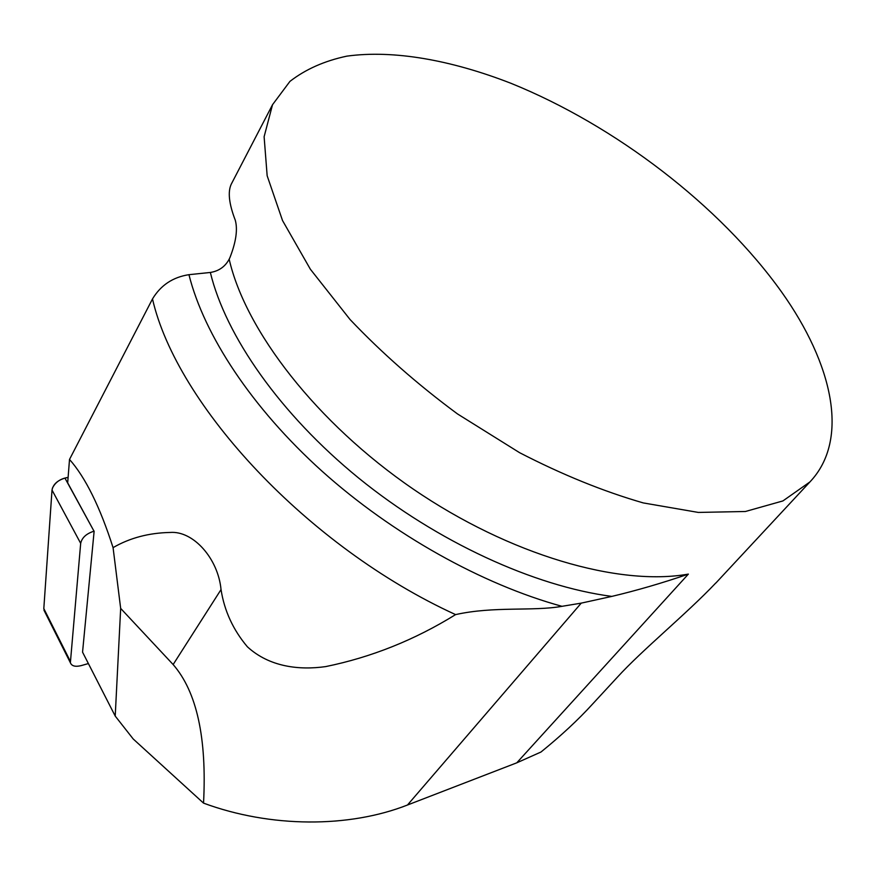 <?xml version="1.0" encoding="UTF-8"?>
<svg xmlns="http://www.w3.org/2000/svg" width="876" height="876" viewBox="0 0 876 876"><rect width="100%" height="100%" fill="white"/><g stroke="black" fill="none" stroke-linecap="round" stroke-linejoin="round"><path stroke-width="1.31" d="M94.137 531.152L82.552 652.149L115.216 716.075L120.669 608.404L113.07 547.631C99.963 506.81 85.443 477.409 69.511 459.44L67.682 482.84L94.006 531.184C86.374 533.604 81.928 537.667 80.68 543.361L70.376 662.738C71.701 666.078 75.292 667.041 81.139 665.629L88.377 663.559M44.731 611.722L43.811 608.59L52.012 490.056C53.151 484.351 57.455 480.376 64.955 478.121L68.109 477.398C60.51 478.57 55.254 482.194 52.363 488.271M715.769 583.011C686.105 614.273 642.623 649.554 617.328 677.247L592.526 704.107C578.28 719.743 561.089 735.72 540.974 752.024L516.774 762.821L407.482 805.011C349.064 827.984 270.662 827.929 203.539 803.128L133.207 738.983L115.216 716.075M781.731 292.179C720.039 205.674 615.072 125.367 510.807 83.242C451.381 60.126 393.543 49.68 346.797 56.152C324.514 60.882 305.56 69.292 289.945 81.38L272.535 104.693L264.114 136.733L267.158 175.758L282.521 220.533L310.367 269.228L350.039 319.499C381.848 353.017 417.655 384.487 457.48 413.921L519.567 452.673C562.085 474.628 603.323 491.381 643.269 502.923L698.325 512.427L745.421 511.496L782.903 500.93L809.928 481.931C850.169 439.478 832.518 363.66 781.731 292.179M229.173 259.219C245.455 330.613 316.608 422.955 413.231 489.082C509.854 555.22 619.08 586.482 688.372 574.098C662.409 583.011 636.896 590.446 611.82 596.403L581.248 603.126L561.998 606.323C532.805 611.514 494.075 606.017 455.586 614.602C307.618 546.942 176.766 405.051 152.49 298.946C160.746 285.226 172.9 277.144 188.942 274.681L210.349 272.458C218.836 271.111 225.11 266.698 229.173 259.219L230.081 257.216C236.082 241.71 237.812 229.37 235.272 220.172C228.997 203.867 227.65 191.877 231.253 184.179L232.14 182.46M120.669 608.404L173.141 664.545C196.804 691.799 206.933 737.986 203.539 803.128M455.586 614.602C414.709 639.918 371.424 657.252 325.708 666.592C299.417 670.337 269.479 667.063 247.393 646.806C233.104 629.844 224.322 610.769 221.037 589.57C218.146 558.592 193.289 530.593 170.163 532.455C148.767 532.893 129.736 537.952 113.07 547.631M152.49 298.946L69.511 459.44M80.68 543.361L52.012 490.056L43.811 608.59L70.255 661.15M45.935 612.806L43.953 610.178L70.376 662.738M64.955 478.121L94.006 531.184M516.774 762.821L688.372 574.098M173.141 664.545L221.037 589.57M407.482 805.011L581.248 603.126M210.349 272.458C225.625 335.727 280.09 414.041 358.656 478.055C437.31 541.948 534.185 586.241 611.82 596.403M188.942 274.681C204.064 334.928 251.653 407.734 321.985 471.135C392.459 534.382 482.161 584.434 561.998 606.323M715.823 583.066L809.928 481.931M231.253 184.179L272.535 104.693"/></g></svg>
